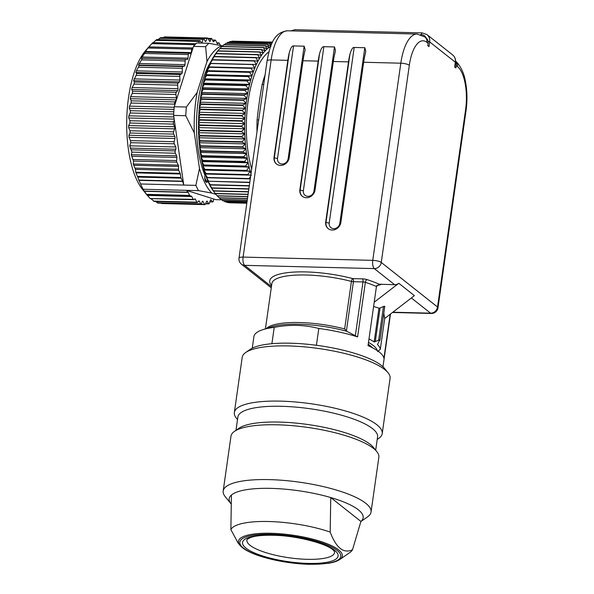 <?xml version="1.0" encoding="UTF-8"?>
<svg xmlns="http://www.w3.org/2000/svg" width="594" height="594" viewBox="0 0 594 594"><rect width="100%" height="100%" fill="white"/><g stroke="black" fill="none" stroke-linecap="round" stroke-linejoin="round"><path stroke-width="0.89" d="M146.77 194.758L142.278 189.055A76.745 30.235 -88.6 0 1 137.444 181.289A76.745 30.235 -88.6 0 1 145.775 50.423L148.374 47.446M143.184 189.248L186.405 190.34L188.053 192.204A1.648 0.653 -88.6 0 1 188.179 192.404L189.686 195.411A1.648 0.653 91.4 0 0 189.991 195.73L191.468 196.213A1.648 0.653 -88.6 0 1 191.773 196.532L193.191 199.369L150.26 198.544L146.681 194.639L143.184 189.248A83.346 32.833 -88.6 0 1 141.832 186.709A83.346 32.833 -88.6 0 1 140.54 183.977L135.744 172.201L135.454 169.401L133.279 164.011L133.487 161.071L131.281 154.715L131.913 152.123L129.715 145.82L130.791 142.694L130.539 140.63L129.039 137.325L128.92 135.246L130.086 133.011L130.012 130.762L128.653 127.695L128.631 125.579L129.93 123.01L129.96 120.738L128.735 117.954L128.816 115.83L130.249 112.971L130.383 110.707L129.277 108.249L129.462 106.148L131.044 103.037L131.289 100.817L130.279 98.708L130.561 96.674L132.306 93.355L132.648 91.209L131.727 89.494L132.098 87.541L134.006 84.058L134.452 82.031L133.591 80.725L136.137 75.304L136.672 73.411L135.848 72.535L136.39 70.835L139.271 65.481L138.461 65.043L141.52 59.89L142.211 58.353L141.402 58.361L142.085 57.024L145.456 52.131L144.587 52.599M189.003 53.215A1.648 0.653 91.4 0 0 188.328 54.551L187.971 58.182A1.648 0.653 -88.6 0 1 187.303 59.519L185.84 59.452A1.648 0.653 91.4 0 0 185.15 60.989L184.972 64.672A1.648 0.653 -88.6 0 1 184.355 66.201L182.9 66.58A1.648 0.653 91.4 0 0 182.284 68.31L182.276 71.993A1.648 0.653 -88.6 0 1 181.734 73.686L180.301 74.51A1.648 0.653 91.4 0 0 179.767 76.403L179.937 80.041A1.648 0.653 -88.6 0 1 179.477 81.875L178.081 83.13A1.648 0.653 91.4 0 0 177.636 85.165L177.985 88.699A1.648 0.653 -88.6 0 1 177.613 90.644L176.277 92.308A1.648 0.653 91.4 0 0 175.935 94.453L176.448 97.832A1.648 0.653 -88.6 0 1 176.173 99.866L174.918 101.916A1.648 0.653 91.4 0 0 174.673 104.136L174.829 104.878L192.902 48.233L192.575 48.017A1.648 0.653 91.4 0 0 192.419 47.958A1.648 0.653 91.4 0 0 191.765 49.102L191.246 52.614A1.648 0.653 -88.6 0 1 190.6 53.757A1.648 0.653 -88.6 0 1 190.518 53.742L189.085 53.23A1.648 0.653 91.4 0 0 189.003 53.215L145.456 52.131M144.624 52.591L148.025 47.862M192.419 47.958L148.849 46.904L152.643 42.775M148.077 47.81L148.849 46.904L148.077 47.81M153.259 42.679L156.489 39.768M157.959 39.612L160.417 37.949M163.023 37.712L164.449 37.192M174.294 119.981L173.634 115.414L185.759 115.719L194.305 132.893L199.48 168.503L195.894 185.373L183.761 185.068L174.294 119.981L173.589 121.837A1.648 0.653 91.4 0 0 173.559 124.109L174.525 126.737A1.648 0.653 -88.6 0 1 174.547 128.853L173.641 131.861A1.648 0.653 91.4 0 0 173.715 134.11L174.807 136.405A1.648 0.653 -88.6 0 1 174.933 138.484L174.168 141.728A1.648 0.653 91.4 0 0 174.287 143.793L175.742 146.978A1.648 0.653 -88.6 0 1 175.802 149.243L175.267 150.913A1.648 0.653 91.4 0 0 175.341 153.222L176.663 155.858A1.648 0.653 -88.6 0 1 176.878 157.432L176.618 160.588A1.648 0.653 91.4 0 0 176.834 162.162L178.326 165.147A1.648 0.653 -88.6 0 1 178.556 166.446L178.512 169.186A1.648 0.653 91.4 0 0 178.742 170.485L180.16 173.322A1.648 0.653 -88.6 0 1 180.353 173.99L180.866 177.502A1.648 0.653 91.4 0 0 181.059 178.163L182.566 181.177A1.648 0.653 -88.6 0 1 182.67 181.445L183.761 185.068L140.54 183.977M220.389 45.352L219.334 43.251A1.648 0.653 91.4 0 0 218.956 42.916A1.648 0.653 91.4 0 0 218.778 42.976L217.716 43.704A1.648 0.653 -88.6 0 1 217.538 43.756A1.648 0.653 -88.6 0 1 217.159 43.429L215.667 40.444A1.648 0.653 91.4 0 0 215.288 40.11A1.648 0.653 91.4 0 0 215.006 40.258L213.833 41.602A1.648 0.653 -88.6 0 1 213.55 41.758A1.648 0.653 -88.6 0 1 213.172 41.424L211.858 38.788A1.648 0.653 91.4 0 0 211.479 38.454A1.648 0.653 91.4 0 0 210.937 39.107L210.41 40.778A1.648 0.653 -88.6 0 1 209.868 41.431A1.648 0.653 -88.6 0 1 209.511 41.135L207.945 38.291A1.648 0.653 91.4 0 0 207.588 37.994A1.648 0.653 91.4 0 0 207.12 38.462L206.021 41.045A1.648 0.653 -88.6 0 1 205.554 41.513A1.648 0.653 -88.6 0 1 205.182 41.201L204.046 39.048A1.648 0.653 91.4 0 0 203.683 38.736A1.648 0.653 91.4 0 0 203.155 39.352L202.183 42.233A1.648 0.653 -88.6 0 1 201.656 42.85A1.648 0.653 -88.6 0 1 201.351 42.649L200.119 40.867A1.648 0.653 91.4 0 0 199.814 40.667A1.648 0.653 91.4 0 0 199.235 41.446L198.819 43.028M222.713 45.894L208.873 43.28L196.74 42.976A83.346 32.833 -88.6 0 0 195.79 43.867A83.346 32.833 -88.6 0 0 193.496 46.384L205.628 46.688L206.987 61.59L197.141 92.441L186.375 107.031A83.346 32.833 91.4 0 0 185.759 115.719M161.783 203.059L160.967 203.155M157.648 202.406L157.239 202.74L155.673 201.463M153.987 201.262L150.898 198.626M191.468 196.213L147.082 195.099L146.681 194.639L189.991 195.73M221.963 199.807L215.785 199.651L186.405 190.34L198.53 190.644L211.783 193.072L216.001 194.409M195.894 185.373A83.346 32.833 91.4 0 0 197.186 188.105A83.346 32.833 91.4 0 0 198.53 190.644M173.634 115.414A83.346 32.833 -88.6 0 1 173.767 112.897A83.346 32.833 -88.6 0 1 174.242 106.727L174.829 104.878M186.375 107.031L174.242 106.727M192.902 48.233L193.496 46.384M208.873 43.28A83.346 32.833 91.4 0 0 205.628 46.688M222.119 45.708A76.745 30.235 91.4 0 0 206.987 61.59M199.48 168.503A76.745 30.235 91.4 0 0 204.93 182.989A76.745 30.235 91.4 0 0 211.783 193.072M197.141 92.441A76.745 30.235 91.4 0 0 194.305 132.893M205.843 181.935A4.952 1.953 91.4 0 0 206.4 181.088L207.9 181.125A4.952 1.953 -88.6 0 1 206.593 182.343A4.952 1.953 -88.6 0 1 205.457 181.341A4.952 1.953 -88.6 0 1 204.997 175.289A70.916 27.94 -88.6 0 1 210.863 61.746M206.4 181.088A70.916 27.94 -88.6 0 1 204.767 178.044M247.772 196.532L217.085 195.76L214.434 192.441A78.393 30.881 -88.6 0 1 214.375 192.367A78.393 30.881 -88.6 0 1 212.697 190.058A78.393 30.881 -88.6 0 1 211.026 187.385A78.393 30.881 -88.6 0 1 209.437 184.43A78.393 30.881 -88.6 0 1 207.937 181.207A78.393 30.881 -88.6 0 1 206.526 177.725A78.393 30.881 -88.6 0 1 205.212 174.012A78.393 30.881 -88.6 0 1 204.002 170.07A78.393 30.881 -88.6 0 1 202.896 165.926A78.393 30.881 -88.6 0 1 201.908 161.59A78.393 30.881 -88.6 0 1 201.039 157.083A78.393 30.881 -88.6 0 1 200.289 152.428A78.393 30.881 -88.6 0 1 199.666 147.646A78.393 30.881 -88.6 0 1 199.168 142.746A78.393 30.881 -88.6 0 1 198.804 137.763A78.393 30.881 -88.6 0 1 198.567 132.707A78.393 30.881 -88.6 0 1 198.463 127.606A78.393 30.881 -88.6 0 1 198.485 122.483A78.393 30.881 -88.6 0 1 198.648 117.36A78.393 30.881 -88.6 0 1 198.938 112.251A78.393 30.881 -88.6 0 1 199.361 107.18A78.393 30.881 -88.6 0 1 199.911 102.183A78.393 30.881 -88.6 0 1 200.586 97.26A78.393 30.881 -88.6 0 1 201.388 92.449A78.393 30.881 -88.6 0 1 202.309 87.756A78.393 30.881 -88.6 0 1 203.348 83.219A78.393 30.881 -88.6 0 1 204.492 78.846A78.393 30.881 -88.6 0 1 205.747 74.651A78.393 30.881 -88.6 0 1 207.106 70.664A78.393 30.881 -88.6 0 1 208.553 66.892A78.393 30.881 -88.6 0 1 210.098 63.358A78.393 30.881 -88.6 0 1 211.716 60.076A78.393 30.881 -88.6 0 1 213.417 57.061A78.393 30.881 -88.6 0 1 215.184 54.314A78.393 30.881 -88.6 0 1 217.01 51.864A78.393 30.881 -88.6 0 1 217.946 50.75L219.854 48.567A80.873 31.861 -88.6 0 1 219.936 48.478L261.635 49.525A80.873 31.861 91.4 0 0 261.486 49.703L263.261 53.029A78.393 30.881 91.4 0 0 261.434 55.48A78.393 30.881 91.4 0 0 259.667 58.227A78.393 30.881 91.4 0 0 257.967 61.241A78.393 30.881 91.4 0 0 256.348 64.523A78.393 30.881 91.4 0 0 254.804 68.058A78.393 30.881 91.4 0 0 253.356 71.829A78.393 30.881 91.4 0 0 252.005 75.817A78.393 30.881 91.4 0 0 250.75 80.012A78.393 30.881 91.4 0 0 249.599 84.385A78.393 30.881 91.4 0 0 248.559 88.929A78.393 30.881 91.4 0 0 247.646 93.614A78.393 30.881 91.4 0 0 246.844 98.426A78.393 30.881 91.4 0 0 246.168 103.349A78.393 30.881 91.4 0 0 245.612 108.346A78.393 30.881 91.4 0 0 245.196 113.417A78.393 30.881 91.4 0 0 244.899 118.525A78.393 30.881 91.4 0 0 244.743 123.649A78.393 30.881 91.4 0 0 244.713 128.772A78.393 30.881 91.4 0 0 244.817 133.873A78.393 30.881 91.4 0 0 245.055 138.929A78.393 30.881 91.4 0 0 245.419 143.911A78.393 30.881 91.4 0 0 245.916 148.812A78.393 30.881 91.4 0 0 246.54 153.594A78.393 30.881 91.4 0 0 247.29 158.249A78.393 30.881 91.4 0 0 248.166 162.756A78.393 30.881 91.4 0 0 249.153 167.092A78.393 30.881 91.4 0 0 250.252 171.235A78.393 30.881 91.4 0 0 251.01 173.767M248.864 188.833L211.828 187.904L209.437 184.43L210.358 184.964A80.873 31.861 -88.6 0 1 210.239 184.704L207.937 181.207L249.762 182.544M249.317 185.684L210.239 184.704M210.358 184.964L249.28 185.944M270.604 46.532A78.393 30.881 91.4 0 0 269.03 47.513A78.393 30.881 91.4 0 0 267.07 49.035A78.393 30.881 91.4 0 0 265.147 50.876A78.393 30.881 91.4 0 0 263.261 53.029L259.719 51.893L218.02 50.839L217.01 51.864L219.78 48.649L261.486 49.703M251.685 169.03A74.272 29.255 -88.6 0 1 268.919 51.819M248.455 191.699L213.506 190.823L211.026 187.385L211.954 188.142L248.834 189.07M248.092 194.268L215.258 193.444L212.697 190.058L213.64 191.038L248.426 191.914M214.375 192.367L215.399 193.637L248.062 194.461M217.085 195.76A80.873 31.861 -88.6 0 0 217.233 195.923L247.75 196.696M247.49 198.478L218.971 197.757L217.419 195.931M218.971 197.757A80.873 31.861 -88.6 0 0 219.127 197.899L247.475 198.619M247.26 200.096L220.916 199.436L219.542 197.913M220.916 199.436A80.873 31.861 -88.6 0 0 221.072 199.554L247.245 200.208M247.082 201.388L222.906 200.779L221.74 199.569M222.906 200.779A80.873 31.861 -88.6 0 0 223.062 200.869L247.067 201.477M246.941 202.339L224.933 201.782L224.012 200.891M224.933 201.782A80.873 31.861 -88.6 0 0 225.089 201.849L246.933 202.398M246.859 202.948L226.982 202.45L226.359 201.878M226.982 202.45A80.873 31.861 -88.6 0 0 227.146 202.487L246.852 202.985M229.061 202.769A80.873 31.861 -88.6 0 0 229.225 202.777L246.814 203.222L228.772 202.524M233.991 41.209L272.549 42.092M272.505 42.174L232.187 41.157A80.873 31.861 -88.6 0 0 232.024 41.179L272.498 42.196M231.526 41.565L232.024 41.179M272.178 42.85L230.101 41.535A80.873 31.861 -88.6 0 0 229.937 41.573L271.636 42.627L271.97 43.28M229.106 42.278L229.937 41.573M271.458 44.416L269.721 43.303L228.014 42.248A80.873 31.861 -88.6 0 0 227.851 42.323L269.557 43.369L271.02 46.31L267.656 44.357L225.95 43.31A80.873 31.861 -88.6 0 0 225.787 43.407L267.493 44.453L269.03 47.513L265.615 45.753L223.908 44.699A80.873 31.861 -88.6 0 0 223.752 44.825L265.451 45.879L267.07 49.035L263.602 47.475L221.904 46.429A80.873 31.861 -88.6 0 0 221.748 46.577L263.446 47.624L265.147 50.876L261.635 49.525M226.745 43.325L227.851 42.323M224.443 44.713L225.787 43.407M222.193 46.436L223.752 44.825M220.01 48.478L221.748 46.577M259.571 52.086L261.434 55.48L257.863 54.559L216.164 53.505L215.184 54.314L217.872 51.039L259.571 52.086A80.873 31.861 91.4 0 1 259.719 51.893M257.722 54.782L259.667 58.227L256.073 57.521L214.367 56.467L213.417 57.061L216.016 53.727L257.722 54.782A80.873 31.861 91.4 0 1 257.863 54.559M255.932 57.767L257.967 61.241L254.358 60.759L212.652 59.712L211.716 60.076L214.234 56.712L255.932 57.767A80.873 31.861 91.4 0 1 256.073 57.521M254.225 61.026L256.348 64.523L210.098 63.358L212.518 59.972L254.225 61.026A80.873 31.861 91.4 0 1 254.358 60.759M252.599 64.553L254.804 68.058L208.553 66.892L210.892 63.506L252.599 64.553A80.873 31.861 91.4 0 1 252.717 64.271M208.553 66.892L254.804 68.058M251.054 68.332L253.356 71.829L249.718 72.023L207.106 70.664L209.355 67.278L251.054 68.332A80.873 31.861 91.4 0 1 251.173 68.028M207.106 70.664L253.356 71.829M249.614 72.349L252.005 75.817L248.366 76.24L206.667 75.186L205.747 74.651L207.907 71.295L249.614 72.349A80.873 31.861 91.4 0 1 249.718 72.023M205.747 74.651L252.005 75.817M248.27 76.574L250.75 80.012L247.126 80.65L205.42 79.596L204.492 78.846L206.564 75.527L248.27 76.574A80.873 31.861 91.4 0 1 248.366 76.24M204.492 78.846L250.75 80.012M247.03 81.007L249.599 84.385L245.998 85.246L204.291 84.192L203.348 83.219L205.331 79.952L247.03 81.007A80.873 31.861 91.4 0 1 247.126 80.65M203.348 83.219L249.599 84.385M245.909 85.61L248.559 88.929L244.98 89.998L203.274 88.952L202.309 87.756L204.21 84.563L245.909 85.61A80.873 31.861 91.4 0 1 245.998 85.246M204.21 84.563A80.873 31.861 -88.6 0 1 204.291 84.192M202.309 87.756L248.559 88.929M244.906 90.377L247.646 93.614L244.089 94.899L202.383 93.845L201.388 92.449L203.2 89.33L244.906 90.377A80.873 31.861 91.4 0 1 244.98 89.998M203.2 89.33A80.873 31.861 -88.6 0 1 203.274 88.952M201.388 92.449L247.646 93.614M244.023 95.285L246.844 98.426L243.317 99.918L201.618 98.864L200.586 97.26L202.316 94.238L244.023 95.285A80.873 31.861 91.4 0 1 244.089 94.899M202.316 94.238A80.873 31.861 -88.6 0 1 202.383 93.845M200.586 97.26L246.844 98.426M243.265 100.312L246.168 103.349L242.679 105.034L200.98 103.98L199.911 102.183L201.559 99.265L243.265 100.312A80.873 31.861 91.4 0 1 243.317 99.918M201.559 99.265A80.873 31.861 -88.6 0 1 201.618 98.864M199.911 102.183L246.168 103.349M242.634 105.435L245.612 108.346L242.174 110.232L200.468 109.177L199.361 107.18L200.935 104.388L242.634 105.435A80.873 31.861 91.4 0 1 242.679 105.034M200.935 104.388A80.873 31.861 -88.6 0 1 200.98 103.98M199.361 107.18L245.612 108.346M242.137 110.64L245.196 113.417L241.803 115.474L200.096 114.427L198.938 112.251L200.438 109.586L242.137 110.64A80.873 31.861 91.4 0 1 242.174 110.232M200.438 109.586A80.873 31.861 -88.6 0 1 200.468 109.177M198.938 112.251L245.196 113.417M241.78 115.889L244.899 118.525L241.565 120.76L199.859 119.706L198.648 117.36L200.074 114.835L241.78 115.889A80.873 31.861 91.4 0 1 241.803 115.474M200.074 114.835A80.873 31.861 -88.6 0 1 200.096 114.427M198.648 117.36L244.899 118.525M241.55 121.176L244.743 123.649L241.461 126.047L199.755 125L198.485 122.483L199.844 120.122L241.55 121.176A80.873 31.861 91.4 0 1 241.565 120.76M199.844 120.122A80.873 31.861 -88.6 0 1 199.859 119.706M198.485 122.483L244.743 123.649M241.454 126.463L244.713 128.772L241.491 131.326L199.792 130.272L198.463 127.606L199.755 125.408L241.454 126.463A80.873 31.861 91.4 0 1 241.461 126.047M199.755 125.408A80.873 31.861 -88.6 0 1 199.755 125M198.463 127.606L244.713 128.772M241.506 131.742L244.817 133.873L241.661 136.568L199.963 135.514L198.567 132.707L199.799 130.687L241.506 131.742A80.873 31.861 91.4 0 1 241.491 131.326M199.799 130.687A80.873 31.861 -88.6 0 1 199.792 130.272M198.567 132.707L244.817 133.873M241.684 136.976L245.055 138.929L241.973 141.751L200.267 140.704L198.804 137.763L199.978 135.922L241.684 136.976A80.873 31.861 91.4 0 1 241.661 136.568M199.978 135.922A80.873 31.861 -88.6 0 1 199.963 135.514M198.804 137.763L245.055 138.929M242.003 142.152L245.419 143.911L242.411 146.852L200.713 145.805L199.168 142.746L200.297 141.105L242.003 142.152A80.873 31.861 91.4 0 1 241.973 141.751M200.297 141.105A80.873 31.861 -88.6 0 1 200.267 140.704M199.168 142.746L245.419 143.911M242.456 147.253L245.916 148.812L242.983 151.856L201.284 150.802L199.666 147.646L200.75 146.198L242.456 147.253A80.873 31.861 91.4 0 1 242.411 146.852M200.75 146.198A80.873 31.861 -88.6 0 1 200.713 145.805M199.666 147.646L245.916 148.812M243.035 152.242L246.54 153.594L243.689 156.734L201.99 155.68L200.289 152.428L201.336 151.195L243.035 152.242A80.873 31.861 91.4 0 1 242.983 151.856M201.336 151.195A80.873 31.861 -88.6 0 1 201.284 150.802M200.289 152.428L246.54 153.594M243.748 157.113L247.29 158.249L244.52 161.464L202.814 160.417L201.039 157.083L202.049 156.059L243.748 157.113A80.873 31.861 91.4 0 1 243.689 156.734M202.049 156.059A80.873 31.861 -88.6 0 1 201.99 155.68M201.039 157.083L247.29 158.249M244.587 161.828L248.166 162.756L245.478 166.038L203.772 164.983L201.908 161.59L202.888 160.781L244.587 161.828A80.873 31.861 91.4 0 1 244.52 161.464M201.908 161.59L248.166 162.756M245.552 166.387L249.153 167.092L246.547 170.419L204.848 169.372L202.896 165.926L203.853 165.332L245.552 166.387A80.873 31.861 91.4 0 1 245.478 166.038M202.896 165.926L249.153 167.092M246.636 170.753L250.252 171.235L247.735 174.599L206.036 173.552L204.002 170.07L204.937 169.706L246.636 170.753A80.873 31.861 91.4 0 1 246.547 170.419M204.002 170.07L250.252 171.235M247.735 174.599A80.873 31.861 91.4 0 0 247.832 174.918L251.462 175.178M250.646 176.329L249.035 178.564L207.336 177.509L205.212 174.012L206.133 173.871L247.832 174.918M205.212 174.012L250.809 175.163M249.035 178.564A80.873 31.861 91.4 0 0 249.138 178.861L250.282 178.876M249.799 182.269L208.732 181.237L206.526 177.725L249.138 178.861M258.672 119.943L257.098 119.921C258.516 106.816 260.194 95.025 262.132 84.526A4.128 1.953 14.7 0 0 263.736 84.326M428.081 41.313A2.473 0.646 8.1 0 1 429.662 41.907L428.994 46.636L427.769 45.671L428.103 43.303A6.601 5.821 128.4 0 0 426.136 37.979L424.918 37.006A6.601 5.821 -51.6 0 1 426.886 42.337A34.66 13.655 91.4 0 0 409.325 65.288L381.266 262.451A6.601 1.723 -171.9 0 0 372.757 260.358A6.601 2.599 91.4 0 0 374.302 268.607L394.631 284.712L379.18 284.199L376.448 286.508L368.028 345.656A66.016 17.233 8.1 0 1 383.924 358.249L390.184 314.271M455.591 61.835A6.601 5.821 -51.6 0 1 456.229 65.578L455.895 67.946L454.67 66.981L455.346 62.244A2.473 0.646 8.1 0 1 455.516 62.541L454.863 67.137M252.257 348.173L253.898 336.642A66.016 17.233 8.1 0 1 262.652 329.737A66.016 17.233 8.1 0 1 274.22 327.368C289.56 324.369 304.425 324.74 318.807 328.489A66.016 17.233 8.1 0 1 357.581 336.924L346.822 331.296L344.654 328.95L351.418 281.422A2.473 0.646 -171.9 0 0 353.423 281.704A2.473 0.973 91.4 0 0 352.836 278.616L362.414 278.853A4.952 1.292 8.1 0 1 367.122 279.633A68.496 17.879 8.1 0 1 379.18 284.199M381.333 284.259A1.648 1.455 128.4 0 1 380.576 284.667L376.759 285.595M374.205 302.212L398.797 283.286A6.601 5.821 128.4 0 1 394.631 284.712M377.546 351.641L380.309 349.331A61.063 15.941 -171.9 0 0 377.45 344.55L379.87 339.783L374.153 341.936A61.063 15.941 -171.9 0 0 368.978 338.951M379.663 340.77L379.87 339.783M377.376 350.653A58.591 15.296 -171.9 0 0 373.344 345.552A58.591 15.296 -171.9 0 0 368.488 342.404M380.309 349.331L384.697 318.488L383.791 313.276M398.797 283.286L414.389 295.634L384.697 318.488M375.274 341.75L380.078 307.989L383.457 306.511C384.719 306.044 385.046 306.304 384.429 307.284M380.078 307.989L378.965 308.16L373.604 306.467M289.263 52.747L274.339 157.596A2.473 0.646 8.1 0 0 277.532 158.375L293.54 45.924C292.099 45.641 290.681 47.914 289.263 52.747A41.261 16.253 91.4 0 0 287.838 60.35L274.034 157.351A8.249 7.269 128.4 0 0 276.492 164.011A8.249 7.269 128.4 0 0 280.494 165.429A8.249 7.269 128.4 0 0 289.196 157.737L303.007 60.729A41.261 16.253 -88.6 0 1 304.425 53.126L305.145 49.629L304.15 46.191L288.149 158.643A2.473 0.646 8.1 0 0 289.033 158.598M293.54 45.924L304.15 46.191M319.594 53.512L300.178 189.902A2.473 0.646 8.1 0 0 303.371 190.689L323.864 46.688C322.431 46.406 321.005 48.678 319.594 53.512A41.261 16.253 91.4 0 0 318.169 61.115L299.873 189.664A8.249 7.269 128.4 0 0 302.331 196.324A8.249 7.269 128.4 0 0 306.333 197.743A8.249 7.269 128.4 0 0 315.035 190.043L333.331 61.494A41.261 16.253 -88.6 0 1 334.756 53.891L335.469 50.393L334.481 46.956L313.988 190.956A2.473 0.646 8.1 0 0 314.872 190.912M323.864 46.688L334.481 46.956M349.918 54.277L326.017 222.215A2.473 0.646 8.1 0 0 329.21 223.002L354.195 47.453C352.762 47.171 351.336 49.443 349.918 54.277A41.261 16.253 91.4 0 0 348.5 61.88L325.712 221.97A8.249 7.269 128.4 0 0 328.17 228.631A8.249 7.269 128.4 0 0 332.172 230.049A8.249 7.269 128.4 0 0 340.882 222.356L363.662 62.259A41.261 16.253 -88.6 0 1 365.087 54.655L365.8 51.158L364.813 47.72L339.827 223.27A2.473 0.646 8.1 0 0 340.711 223.225M354.195 47.453L364.813 47.72M368.228 344.23A54.878 14.323 8.1 0 1 369.928 345.47A54.878 14.323 8.1 0 1 372.223 347.646M318.807 328.489L316.416 345.285M271.889 343.711L274.22 327.368M234.348 412.54L242.204 357.336A74.681 19.498 8.1 0 1 245.701 352.509L250.156 349.413A70.552 18.421 8.1 0 1 290.563 343.206A70.552 18.421 8.1 0 1 384.652 368.555L388.06 372.765A74.681 19.498 8.1 0 1 390.072 378.378L382.217 433.583A74.681 19.498 -171.9 0 0 280.613 401.143A74.681 19.498 -171.9 0 0 234.348 412.54A74.681 19.498 -171.9 0 0 236.36 418.154L237.511 419.579M245.701 352.509A74.681 19.498 8.1 0 1 288.476 345.938A74.681 19.498 8.1 0 1 388.06 372.765M235.981 430.323L237.867 417.062A70.552 18.421 8.1 0 1 281.586 406.303A70.552 18.421 8.1 0 1 377.569 436.946L375.683 450.207M376.841 451.633L373.426 447.416A70.552 18.421 -171.9 0 0 279.336 422.074A70.552 18.421 -171.9 0 0 238.929 428.274L234.474 431.37A74.681 19.498 8.1 0 1 277.25 424.807A74.681 19.498 8.1 0 1 376.841 451.633A74.681 19.498 8.1 0 1 378.853 457.246L371.05 512.058A74.681 19.498 -171.9 0 0 269.446 479.618A74.681 19.498 -171.9 0 0 223.181 491.008A74.681 19.498 -171.9 0 0 225.193 496.621L230.992 503.786A67.664 17.664 -171.9 0 0 231.2 504.031M223.181 491.008L230.977 436.196A74.681 19.498 8.1 0 1 234.474 431.37M360.877 521.517L367.552 516.884A74.681 19.498 -171.9 0 0 371.05 512.058M377.212 439.456L378.72 438.409A74.681 19.498 -171.9 0 0 382.217 433.583M339.879 559.451A52.45 13.692 -171.9 0 0 325.802 543.235A52.45 13.692 -171.9 0 0 270.975 533.278A52.45 13.692 -171.9 0 0 239.887 545.218C241.944 547.698 245.404 550.059 250.267 552.309C263.922 558.798 289.107 563.877 309.444 564.3L327.933 563.357C333.234 562.563 337.214 561.256 339.879 559.451L350.037 552.39A61.865 16.149 8.1 0 0 352.502 549.754L360.907 521.435A67.664 17.664 -171.9 0 0 330.747 497.542A67.664 17.664 -171.9 0 0 271.094 488.379A67.664 17.664 -171.9 0 0 231.415 495.04A67.664 17.664 -171.9 0 0 230.992 503.786M231.415 495.04L230.873 529.588A61.865 16.149 8.1 0 1 268.77 521.517A61.865 16.149 8.1 0 1 330.197 532.09L330.747 497.542L360.907 521.435M230.873 529.588L238.083 542.99L239.887 545.218M352.502 549.754C343.644 553.883 336.211 547.995 330.197 532.09M193.191 199.369A1.648 0.653 91.4 0 0 193.57 199.703A1.648 0.653 91.4 0 0 193.748 199.643L194.81 198.923A1.648 0.653 -88.6 0 1 194.988 198.864A1.648 0.653 -88.6 0 1 195.367 199.198L196.859 202.183A1.648 0.653 91.4 0 0 197.238 202.509A1.648 0.653 91.4 0 0 197.52 202.361L198.693 201.017A1.648 0.653 -88.6 0 1 198.975 200.861A1.648 0.653 -88.6 0 1 199.354 201.195L200.675 203.831A1.648 0.653 91.4 0 0 201.054 204.165A1.648 0.653 91.4 0 0 201.589 203.512L202.123 201.849A1.648 0.653 -88.6 0 1 202.665 201.188A1.648 0.653 -88.6 0 1 203.022 201.485L204.581 204.336A1.648 0.653 91.4 0 0 204.937 204.626A1.648 0.653 91.4 0 0 205.413 204.158L206.504 201.574A1.648 0.653 -88.6 0 1 206.979 201.106A1.648 0.653 -88.6 0 1 207.343 201.418L208.479 203.579A1.648 0.653 91.4 0 0 208.85 203.883A1.648 0.653 91.4 0 0 209.37 203.267L210.343 200.386A1.648 0.653 -88.6 0 1 210.87 199.77A1.648 0.653 -88.6 0 1 211.174 199.97L212.414 201.752A1.648 0.653 91.4 0 0 212.711 201.96A1.648 0.653 91.4 0 0 213.291 201.173L213.855 199.042M138.773 180.338L182.67 181.445M137.815 177.079L181.059 178.163M182.566 181.177L138.669 180.071M180.866 177.502L137.563 176.403M135.959 172.869L180.353 173.99M180.16 173.322L135.744 172.201M135.454 169.401L178.742 170.485M178.512 169.186L135.016 168.095M133.657 165.31L178.556 166.446M178.326 165.147L133.279 164.011M133.487 161.071L176.834 162.162M176.618 160.588L133.078 159.489M131.608 156.289L176.878 157.432M176.663 155.858L131.281 154.715M131.913 152.123L175.341 153.222M175.267 150.913L131.319 149.799M130.235 148.099L175.802 149.243M175.742 146.978L129.715 145.82M130.791 142.694L174.287 143.793M174.168 141.728L130.539 140.63M129.039 137.325L174.933 138.484M174.807 136.405L128.92 135.246M130.086 133.011L173.715 134.11M173.641 131.861L130.012 130.762M128.653 127.695L174.547 128.853M174.525 126.737L128.631 125.579M129.93 123.01L173.559 124.109M173.589 121.837L129.96 120.738M128.735 117.954L174.168 119.097M173.856 116.966L128.816 115.83M130.249 112.971L173.7 114.063M173.842 111.806L130.383 110.707M129.277 108.249L174.012 109.37M174.191 107.276L129.462 106.148M131.044 103.037L174.673 104.136M174.918 101.916L131.289 100.817M130.279 98.708L176.173 99.866M176.448 97.832L130.561 96.674M132.306 93.355L175.935 94.453M176.277 92.308L132.648 91.209M131.727 89.494L177.613 90.644M177.985 88.699L132.098 87.541M134.006 84.058L177.636 85.165M178.081 83.13L134.452 82.031M133.591 80.725L179.477 81.875M179.937 80.041L134.051 78.883M136.137 75.304L179.767 76.403M180.301 74.51L136.672 73.411M135.848 72.535L181.734 73.686M182.276 71.993L136.39 70.835M138.654 67.204L182.284 68.31M182.9 66.58L139.271 65.481M138.461 65.043L184.355 66.201M184.972 64.672L139.078 63.513M141.52 59.89L185.15 60.989M185.833 59.452L142.218 58.353L185.84 59.452M187.971 58.182L142.085 57.024M144.698 53.453L188.328 54.551M188.914 53.23L145.515 52.131M191.246 52.614L145.359 51.463M148.136 48.003L191.765 49.102M192.968 48.017L192.567 48.01M151.797 43.614L194.981 44.699M155.606 40.347L199.235 41.446M202.183 42.233L201.047 42.204M159.526 38.254L203.155 39.352M206.021 41.045L205.086 41.023M163.491 37.363L207.12 38.462M216.914 42.931L218.778 42.976M212.563 40.199L215.006 40.258M213.833 41.602L213.276 41.587M208.36 39.048L210.937 39.107M210.41 40.778L209.296 40.748M257.098 119.921A74.272 29.255 91.4 0 0 257.002 131.675M265.065 75.015A74.272 29.255 91.4 0 0 262.132 84.526M271.443 286.568L244.646 265.34A6.601 2.599 -88.6 0 1 243.102 257.091L271.161 59.927A41.261 16.253 -88.6 0 1 287.481 30.791L417.144 34.058A41.261 16.253 91.4 0 0 400.816 63.194L372.757 260.358L243.102 257.091A6.601 1.723 -171.9 0 0 239.011 258.1A6.601 6.601 0 0 0 241.446 264.204A6.601 5.821 -51.6 0 0 244.646 265.34L374.302 268.607A6.601 5.821 -51.6 0 0 381.266 262.451L437.518 307.009A6.601 5.821 128.4 0 1 430.553 313.164A6.601 2.599 91.4 0 0 431.281 313.454A6.601 6.601 0 0 0 437.986 307.781A6.601 1.723 -171.9 0 0 437.518 307.009L465.577 109.845A34.66 13.655 91.4 0 0 457.454 66.55L456.229 65.578M239.011 258.1L267.07 60.937A6.601 1.723 8.1 0 1 271.161 59.927L287.838 60.35M420.559 34.638L421.302 34.66A6.601 5.821 -51.6 0 1 426.113 37.957M426.96 34.578A9.081 7.997 -51.6 0 1 429.662 41.907L455.346 62.244A9.081 7.997 128.4 0 0 452.635 54.923L426.96 34.578L422.282 32.915A2.473 0.973 91.4 0 0 421.302 34.66M426.886 42.337L428.103 43.303M411.367 297.965L430.553 313.164L392.857 312.214M271.599 285.484A58.175 15.184 8.1 0 1 305.813 271.918A58.175 15.184 8.1 0 1 352.836 278.616A2.473 0.973 104.8 0 0 351.418 281.422A55.702 14.538 8.1 0 0 306.393 275.015A55.702 14.538 8.1 0 0 271.881 283.509L265.429 328.824M262.652 329.737L271.146 326.952A56.942 14.865 8.1 0 1 298.879 324.227A56.942 14.865 8.1 0 1 346.822 331.296M346.399 331.029L353.423 281.704L362.993 281.95L355.316 335.914M362.414 278.853A2.473 0.973 -88.6 0 1 362.993 281.95A2.473 0.646 8.1 0 1 365.347 282.336A66.016 17.233 8.1 0 1 376.448 286.508M367.122 279.633A2.473 1.329 -72 0 0 365.347 282.336L357.581 336.924M383.457 306.511L378.69 339.998M378.965 308.16L374.153 341.936M465.577 109.845A6.601 1.723 8.1 0 1 466.045 110.618L437.986 307.781M455.605 61.323A6.601 5.821 128.4 0 1 457.454 66.55M363.662 62.259L400.816 63.194A6.601 1.723 8.1 0 1 409.325 65.288M303.007 60.729L318.169 61.115M333.331 61.494L348.5 61.88M276.648 164.13A8.249 7.269 -51.6 0 1 274.339 157.596L274.034 157.351M277.532 158.375A5.777 5.094 -51.6 0 0 282.053 164.033A5.777 5.094 -51.6 0 0 288.149 158.643M302.487 196.443A8.249 7.269 -51.6 0 1 300.178 189.902L299.873 189.664M303.371 190.689A5.777 5.094 -51.6 0 0 307.892 196.347A5.777 5.094 -51.6 0 0 313.988 190.956M328.326 228.749A8.249 7.269 -51.6 0 1 326.017 222.215L325.712 221.97M329.21 223.002A5.777 5.094 -51.6 0 0 333.731 228.653A5.777 5.094 -51.6 0 0 339.827 223.27M309.214 564.211A50.995 13.313 -171.9 0 0 337.177 550.43A50.995 13.313 -171.9 0 0 271.436 534.281A50.995 13.313 -171.9 0 0 243.466 548.062A50.995 13.313 -171.9 0 0 309.214 564.211M308.204 563.409A48.263 12.6 8.1 0 1 245.975 548.128A48.263 12.6 8.1 0 1 272.446 535.083A48.263 12.6 8.1 0 1 334.667 550.363A48.263 12.6 8.1 0 1 308.204 563.409M334.578 551.737A44.275 11.561 8.1 0 1 307.143 559.318A44.275 11.561 8.1 0 1 247.126 539.293L251.024 537.295L254.195 536.493C259.058 535.506 265.295 535.097 272.906 535.268C296.391 535.432 327.628 543.911 333.42 550.296L334.578 551.715M344.654 328.95A55.702 14.538 -171.9 0 0 299.628 322.542A55.702 14.538 -171.9 0 0 266.476 328.482M294.015 30.955A2.473 0.973 -88.6 0 1 294.899 29.7L291.03 30.881M212.414 201.752L209.905 201.693M210.558 199.955L211.174 199.97M208.479 203.579L205.687 203.504M206.593 201.396L207.343 201.418M204.581 204.336L161.085 203.237M202.287 201.463L203.022 201.485M200.675 203.831L157.239 202.74M198.552 201.18L199.354 201.195M196.859 202.183L153.512 201.084M194.438 199.176L195.367 199.198M147.357 195.419L191.773 196.532M189.686 195.411L146.443 194.32M144.29 191.298L188.179 192.404M188.053 192.204L144.164 191.097M195.916 43.748L152.71 42.664M199.814 40.667L156.541 39.575M203.683 38.736L160.447 37.645M218.956 42.916L216.884 42.865M215.288 40.11L212.481 40.036M211.479 38.454L207.989 38.365M207.588 37.994L164.367 36.902M267.07 60.937C270.055 45.523 273.381 32.499 287.481 30.791M392.515 312.474L431.281 313.454M379.967 340.11L384.726 306.682M466.045 110.618C467.515 99.785 467.188 89.456 465.072 79.641C463.357 69.921 457.098 61.717 455.487 61.219M417.144 34.058L424.918 37.006M241.446 264.204L271.265 287.823M382.974 366.78L390.481 314.04M452.635 54.923C454.915 56.831 455.873 59.37 455.516 62.541M422.282 32.915L294.899 29.7M212.711 201.96L209.838 201.886M208.85 203.883L205.561 203.801M204.937 204.626L161.717 203.534M201.054 204.165L157.826 203.074M197.238 202.509L153.987 201.425M193.57 199.703L150.267 198.611"/></g></svg>
